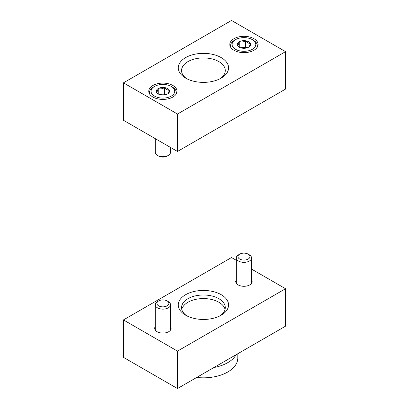 <?xml version="1.0" encoding="UTF-8"?>
<svg xmlns="http://www.w3.org/2000/svg" width="409" height="409" viewBox="0 0 409 409"><rect width="100%" height="100%" fill="white"/><g stroke="black" fill="none" stroke-linecap="round" stroke-linejoin="round"><path stroke-width="0.61" d="M123.452 82.838L123.452 120.272L177.486 151.468L285.548 89.08L285.548 51.646L231.514 20.45L123.452 82.838L177.486 114.034L177.486 151.468M177.486 114.034L285.548 51.646M152.9 85.491A14.136 8.16 180 0 1 168.303 83.722A14.136 8.16 180 0 1 177.031 91.263A14.136 8.16 180 0 1 162.894 99.423A14.136 8.16 180 0 1 148.758 91.263A14.136 8.16 180 0 1 152.9 85.491M233.948 38.697A14.136 8.16 180 0 1 249.352 36.928A14.136 8.16 180 0 1 258.079 44.469A14.136 8.16 180 0 1 243.943 52.633A14.136 8.16 180 0 1 229.807 44.469A14.136 8.16 180 0 1 233.948 38.697M185.645 57.603A25.133 14.509 180 0 1 221.192 57.603A25.133 14.509 180 0 1 221.192 78.124A25.133 14.509 180 0 1 185.645 78.124A25.133 14.509 180 0 1 185.645 57.603M186.882 78.794A21.861 12.623 180 0 1 181.555 70.537A21.861 12.623 180 0 1 187.961 61.611A21.861 12.623 180 0 1 211.785 58.876A21.861 12.623 180 0 1 225.282 70.537A21.861 12.623 180 0 1 219.955 78.794M237.552 45.46A6.616 3.819 180 0 1 239.265 41.769A6.616 3.819 180 0 1 245.656 40.777A6.616 3.819 180 0 1 250.334 43.482C249.766 45.644 249.199 46.877 248.621 47.173A6.616 3.819 180 0 1 242.23 48.16A6.616 3.819 180 0 1 239.265 47.173A6.616 3.819 180 0 1 237.552 45.46C238.12 45.179 238.687 43.947 239.265 41.769C241.382 42.383 243.508 42.055 245.656 40.777C247.21 42.618 248.769 43.518 250.334 43.482A6.616 3.819 180 0 1 248.621 47.173M253.396 40.261L252.317 39.637A11.846 6.835 180 0 1 252.317 49.305A11.846 6.835 180 0 1 235.569 49.305A11.846 6.835 180 0 1 235.569 39.637A11.846 6.835 180 0 1 252.317 39.637L253.396 40.261A13.374 7.72 180 0 1 257.317 45.716A13.374 7.72 180 0 1 256.77 47.899M231.116 47.899A13.374 7.72 180 0 1 230.569 45.716A13.374 7.72 180 0 1 234.485 40.261L235.569 39.637M240.967 47.884A5.731 3.308 180 0 1 242.46 47.51L240.671 47.792M247.072 47.838L245.656 47.02L242.46 47.51A5.731 3.308 180 0 1 246.918 47.884M245.656 47.02L245.656 40.777M239.265 47.112L239.265 41.769M156.504 92.25A6.616 3.819 180 0 1 158.217 88.559A6.616 3.819 180 0 1 164.607 87.572A6.616 3.819 180 0 1 169.29 90.271C168.723 92.439 168.15 93.666 167.578 93.963A6.616 3.819 180 0 1 161.182 94.954A6.616 3.819 180 0 1 158.217 93.963A6.616 3.819 180 0 1 156.504 92.25C157.071 91.974 157.644 90.742 158.217 88.559C160.333 89.177 162.465 88.845 164.607 87.572C166.166 89.413 167.726 90.312 169.29 90.271A6.616 3.819 180 0 1 167.578 93.963M172.353 87.051L171.269 86.427A11.846 6.835 180 0 1 171.269 96.095A11.846 6.835 180 0 1 154.52 96.095A11.846 6.835 180 0 1 154.52 86.427A11.846 6.835 180 0 1 171.269 86.427L172.353 87.051A13.374 7.72 180 0 1 176.269 92.511A13.374 7.72 180 0 1 175.722 94.694M150.072 94.694A13.374 7.72 180 0 1 149.525 92.511A13.374 7.72 180 0 1 153.441 87.051L154.52 86.427M170.538 147.455L170.538 152.312A7.643 4.412 180 0 1 168.298 155.43A7.643 4.412 180 0 1 157.491 155.43A7.643 4.412 180 0 1 155.256 152.312L155.256 138.636M168.298 155.43L167.138 156.1A6.002 3.466 180 0 1 158.651 156.1L157.491 155.43M159.919 94.673A5.731 3.308 180 0 1 161.412 94.305L159.622 94.581M166.023 94.627L164.607 93.809L161.412 94.305A5.731 3.308 180 0 1 165.875 94.673M164.607 93.809L164.607 87.572M158.217 93.906L158.217 88.559M177.486 351.116L177.486 388.55L285.548 326.162L285.548 288.728L177.486 351.116L123.452 319.92L231.514 257.532L236.3 260.298M177.486 388.55L123.452 357.354L123.452 319.92M251.586 269.117L285.548 288.728M155.256 326.602A8.216 4.744 0 0 0 154.684 328.345A8.216 4.744 0 0 0 159.75 332.727A8.216 4.744 0 0 0 168.702 331.699A8.216 4.744 0 0 0 171.11 328.345A8.216 4.744 0 0 0 170.538 326.602M236.3 279.812A8.216 4.744 0 0 0 235.727 281.55A8.216 4.744 0 0 0 240.799 285.932A8.216 4.744 0 0 0 249.751 284.904A8.216 4.744 0 0 0 252.159 281.55A8.216 4.744 0 0 0 251.586 279.812M221.192 315.211A25.133 14.509 0 0 0 221.192 315.206A25.133 14.509 0 0 0 221.192 294.69A25.133 14.509 0 0 0 185.645 294.69A25.133 14.509 0 0 0 185.645 315.206A25.133 14.509 0 0 0 221.192 315.211M219.955 315.876A21.861 12.623 0 0 0 225.282 307.619A21.861 12.623 0 0 0 203.421 294.996A21.861 12.623 0 0 0 181.555 307.619A21.861 12.623 0 0 0 186.882 315.876M237.803 353.724L237.803 357.977A34.387 19.852 180 0 1 196.709 377.451M181.775 309.403A21.861 12.623 180 0 1 187.961 302.261A21.861 12.623 180 0 1 218.881 302.261A21.861 12.623 180 0 1 225.062 309.403M236.172 354.669A34.387 19.852 180 0 1 213.892 367.527A34.387 19.852 0 0 0 236.172 354.669M239.7 254.147L238.539 254.817A7.643 4.412 0 0 0 236.3 257.936A7.643 4.412 0 0 0 243.943 262.348A7.643 4.412 0 0 0 251.586 257.936A7.643 4.412 0 0 0 249.347 254.817L248.186 254.147A6.002 3.466 0 0 0 239.7 254.147A6.002 3.466 0 0 0 239.7 259.045A6.002 3.466 0 0 0 248.186 259.045A6.002 3.466 0 0 0 248.186 254.147L249.347 254.817M158.651 300.937L157.491 301.607A7.643 4.412 0 0 0 155.256 304.725A7.643 4.412 0 0 0 162.894 309.138A7.643 4.412 0 0 0 170.538 304.725A7.643 4.412 0 0 0 168.298 301.607L167.138 300.937A6.002 3.466 0 0 0 158.651 300.937A6.002 3.466 0 0 0 158.651 305.84A6.002 3.466 0 0 0 167.138 305.84A6.002 3.466 0 0 0 167.138 300.937L168.298 301.607M230.569 45.716L230.569 47.117M257.317 45.716L257.317 47.117M149.525 92.511L149.525 93.906M176.269 92.511L176.269 93.906M251.586 283.294L251.586 257.936M236.3 283.294L236.3 257.936M170.538 330.083L170.538 304.725M155.256 330.083L155.256 304.725"/></g></svg>
